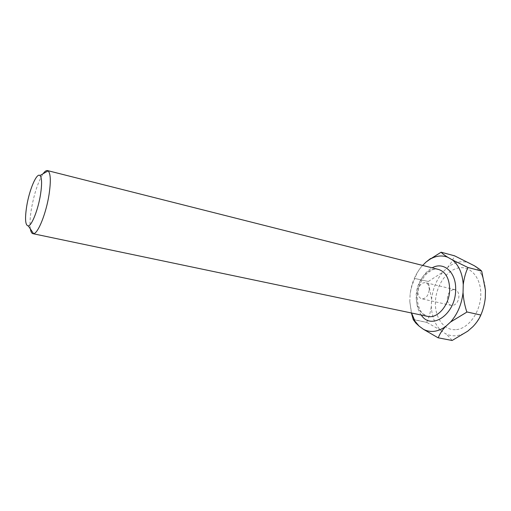 <?xml version="1.0" encoding="UTF-8"?>
<svg xmlns="http://www.w3.org/2000/svg" width="511" height="511" viewBox="0 0 511 511"><rect width="100%" height="100%" fill="white"/><g stroke="black" fill="none" stroke-linecap="round" stroke-linejoin="round"><path stroke-width="0.38" stroke-dasharray="2.56 1.92" d="M30.36 228.934C29.67 224.099 30.015 217.443 31.401 208.954C34.218 193.433 38.121 181.686 43.116 173.727M429.234 289.654C429.208 285.809 427.943 283.464 425.446 282.634C421.249 282.602 418.726 285.63 417.87 291.73C417.877 295.607 419.154 297.964 421.709 298.801C425.867 298.814 428.378 295.767 429.234 289.654M453.302 289.635C449.801 290.721 447.808 293.672 447.329 298.475C447.381 302.269 448.709 304.588 451.334 305.425L452.842 305.476C456.393 304.454 458.418 301.484 458.916 296.578C458.852 292.816 457.537 290.516 454.969 289.68L453.302 289.635M456.476 329.614C468.715 328.439 480.564 311.857 480.794 294.726C481.209 277.575 470.177 265.311 458.175 268.02C446.167 270.479 435.889 286.205 435.404 302.058C434.759 317.931 444.225 331.051 456.476 329.614M454.618 255.839L440.916 252.255M414.875 278.495L428.339 281.472L414.875 278.495C412.537 283.209 410.953 288.46 410.116 294.247L409.803 301.605L411.547 313.013M413.188 319.42L426.832 322.403L413.265 319.63M485.303 297.9C484 309.404 479.855 318.998 472.879 326.682M467.75 331.166C459.938 336.372 452.497 337.196 445.413 333.645L440.891 330.413C435.002 324.619 431.814 316.59 431.322 306.319L431.584 299.088C432.823 288.613 436.56 279.638 442.782 272.159L447.464 267.598C454.649 261.939 461.963 260.399 469.392 262.973M474.246 265.701C477.459 268.147 480.059 271.52 482.052 275.806C483.974 280.047 485.111 284.806 485.45 290.082M422.674 265.439L421.351 266.774C415.168 274.433 411.425 283.592 410.116 294.247M451.98 340.46C450.715 338.429 448.524 336.155 445.413 333.645M447.464 267.598C450.702 263.759 453.021 259.85 454.426 255.877M428.339 281.472L442.782 272.159M431.584 299.088L428.244 281.708M426.749 322.192C429.036 317.325 430.562 312.036 431.322 306.319M440.891 330.413L426.832 322.403M421.351 266.774C418.222 270.67 416.095 274.496 414.97 278.259M409.803 301.605L411.406 312.981M421.249 315.044C417.838 310.209 416.248 304.122 416.478 296.782C417.583 283.286 422.814 273.64 432.159 267.834M438.559 269.45C428.288 266.467 416.452 280.75 416.178 295.658C416.165 307.028 420.01 313.939 427.707 316.398L422.91 313.837C421.441 313.262 416.58 304.582 417.404 296.463C417.953 287.431 420.968 279.932 426.442 273.985C434.063 267.566 435.723 269.367 438.559 269.45M454.969 289.68L425.446 282.634M482.052 275.806L481.745 271.322M451.334 305.425L421.709 298.801"/><path stroke-width="0.77" d="M26.706 206.176C24.758 218.951 25.295 225.536 28.316 225.932C31.803 225.632 38.14 209.574 40.497 194.627C42.106 184.011 41.928 177.643 39.96 175.529C36.696 172.392 29.325 189.798 26.706 206.176M43.116 173.727C44.789 171.364 46.246 170.316 47.485 170.585L48.104 170.885C50.685 173.44 50.991 181.373 49.03 194.678C46.124 213.451 38.044 233.514 33.592 233.68L32.908 233.674C31.676 233.374 30.826 231.796 30.36 228.934M466.818 311.94L480.851 315.038L466.818 311.94C464.742 305.635 463.483 299.197 463.043 292.611L463.253 284.653C462.455 273.411 458.833 265.164 452.395 259.92L447.63 257.193C441.817 255.066 435.909 255.768 429.904 259.294L425.995 262.092L422.674 265.439M451.98 340.46L438.074 337.784L451.98 340.46M467.808 267.445L481.63 271.06L467.808 267.445L452.395 259.92M429.904 259.294L441.108 252.21L454.618 255.839L474.246 265.701C477.638 267.764 480.097 269.553 481.63 271.06M411.547 313.013L415.833 323.086L413.265 319.63L411.406 312.981M480.742 315.293C479.082 319.132 476.456 322.926 472.879 326.682L467.75 331.166L452.178 340.441M481.732 271.271L485.45 290.082L485.303 297.9C484.607 304.083 483.125 309.794 480.851 315.038M415.475 321.732L419.02 326.05L423.447 329.308C430.39 332.872 437.735 331.978 445.477 326.625L450.561 322.019C457.511 314.144 461.669 304.345 463.043 292.611M438.272 337.758C439.607 334.143 442.009 330.432 445.477 326.625M423.447 329.308L438.074 337.784M450.561 322.019L466.709 312.195M463.253 284.653C464.026 278.393 465.572 272.727 467.904 267.662M447.63 257.193C444.423 255.168 442.251 253.507 441.108 252.21M430.569 258.521L425.995 262.092M415.833 323.086L419.02 326.05M432.159 267.834C443.701 261.172 456.444 272.299 455.64 289.941C455.633 314.303 431.265 330.86 421.249 315.044M32.908 233.674L427.707 316.398C437.557 319.043 449.539 304.895 449.667 289.743C449.495 278.648 445.79 271.884 438.559 269.45L47.485 170.585M28.316 225.932L33.592 233.68M39.96 175.529L48.104 170.885"/></g></svg>
